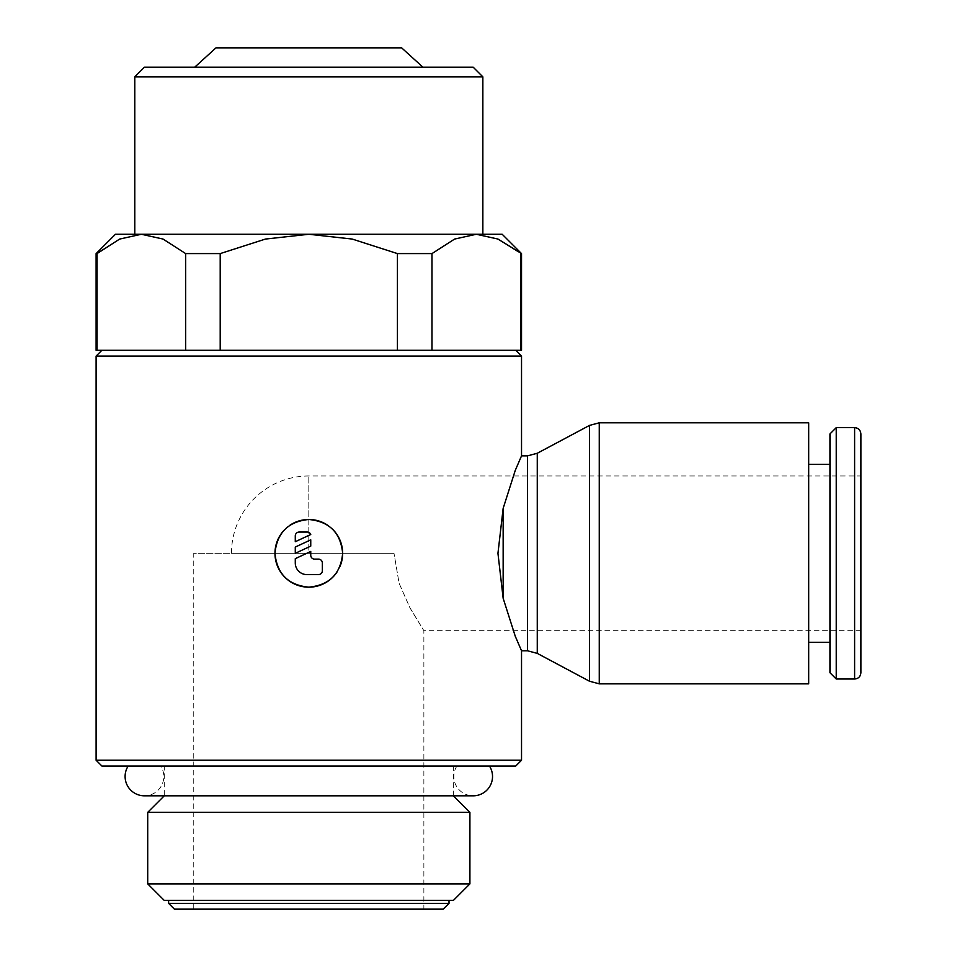 <?xml version="1.0" encoding="UTF-8"?>
<svg xmlns="http://www.w3.org/2000/svg" width="957" height="957" viewBox="0 0 957 957"><rect width="100%" height="100%" fill="white"/><g stroke="black" fill="none" stroke-linecap="round" stroke-linejoin="round"><path stroke-width="0.72" stroke-dasharray="4.79 3.59" d="M456.908 766.031A19.331 19.331 0 0 0 473.177 795.817L144.447 795.817A19.331 19.331 0 0 0 160.728 766.031L456.908 766.031L160.728 766.031M521.529 356.088L96.107 356.088M521.529 350.286L96.107 350.286M521.529 760.229L96.107 760.229M521.529 455.867L515.273 470.377L503.155 508.37L497.951 553.325L503.155 598.281L515.273 636.273L521.529 650.784M515.727 766.031L101.909 766.031M453.367 795.817L453.367 766.031L164.269 766.031L164.269 795.817L453.367 795.817L164.269 795.817M469.911 812.361L147.713 812.361M469.911 883.873L147.713 883.873M453.367 900.429L164.269 900.429M489.458 766.031L128.178 766.031L489.458 766.031M443.211 909.15L174.425 909.15M449.012 903.348L168.623 903.348M449.012 900.429L168.623 900.429L449.012 900.429M115.438 234.262L141.349 234.262L119.661 239.059L96.107 253.593M97.04 253.593L97.04 350.286M520.584 350.286L520.584 253.593L497.963 239.059L476.287 234.262L502.186 234.262M521.529 253.593L520.584 253.593M482.854 76.859L134.781 76.859M473.177 67.181L144.447 67.181M134.781 234.262L482.854 234.262M194.726 67.181L422.91 67.181L194.726 67.181M401.629 47.85L215.995 47.85M589.512 681.24L589.512 425.41M537.272 653.392L537.272 453.259M860.893 672.735L860.893 433.916M808.689 642.279L808.689 464.372L808.689 642.279M829.958 464.372L829.958 642.279L829.958 464.372M860.893 630.675L423.867 630.675L409.919 607.791L399.093 583.232L393.997 553.325L399.093 583.232L409.919 607.791L423.867 630.675L423.867 909.15L193.757 909.15L193.757 553.325L393.997 553.325L193.757 553.325M393.997 553.325L308.812 553.325L393.997 553.325M340.07 566.281A33.842 33.842 0 0 1 336.9 572.214M295.282 535.92A3.864 3.864 0 0 1 299.146 532.056L306.886 532.056A3.864 3.864 0 0 1 310.75 534.508L295.282 541.722L295.282 535.92M318.49 559.127A3.864 3.864 0 0 1 322.353 562.991L322.353 570.731A3.864 3.864 0 0 1 318.49 574.595L306.886 574.595A11.604 11.604 0 0 1 295.282 562.991L295.282 558.661L310.75 551.447L310.75 555.263A3.864 3.864 0 0 0 314.614 559.127L318.49 559.127M310.75 539.844L310.75 546.112L295.282 553.325L295.282 547.057L310.75 539.844M284.887 529.4A33.842 33.842 0 0 1 289.923 525.249M327.701 525.249A33.842 33.842 0 0 1 332.749 529.4M308.812 553.325L231.462 553.325L308.812 553.325L308.812 475.976L308.812 553.325M193.757 909.15L423.867 909.15M829.958 672.735L829.958 433.916M836.239 679.015L836.239 427.635M808.689 683.848L808.689 422.803M476.287 234.262L141.349 234.262L476.287 234.262L454.599 239.059L431.978 253.593L397.43 253.593L352.188 239.059L308.812 234.262L265.448 239.059L220.206 253.593L185.658 253.593L163.037 239.059L141.349 234.262M178.158 350.286L235.207 350.286L178.158 350.286M382.429 350.286L235.207 350.286L382.429 350.286M431.978 253.593L431.978 350.286M397.43 350.286L397.43 253.593M220.206 253.593L220.206 350.286M185.658 350.286L185.658 253.593M513.084 350.286L439.478 350.286L513.084 350.286M164.269 766.031L453.367 766.031M599.261 683.848L599.261 422.803M527.522 650.784L527.522 455.867M503.155 598.281L503.155 508.37M854.613 679.015L854.613 427.635M231.462 553.325A77.35 77.35 0 0 1 308.812 475.976L860.893 475.976"/><path stroke-width="1.44" d="M128.178 766.031A19.331 19.331 0 0 0 144.459 795.817L473.177 795.817A19.331 19.331 0 0 0 489.458 766.031M101.909 350.286L96.107 356.088L96.107 760.229L101.909 766.031L515.727 766.031L521.529 760.229L521.529 650.784L515.273 636.273L503.155 598.281L497.951 553.325L503.155 508.37L515.273 470.377L521.529 455.867L521.529 356.088L515.727 350.286M164.269 795.817L147.713 812.361L147.713 883.873L164.269 900.429L453.367 900.429L469.911 883.873L469.911 812.361L453.367 795.817M168.623 900.429L168.623 903.348L174.425 909.15L443.211 909.15L449.012 903.348L449.012 900.429M141.349 234.262L163.037 239.059L185.658 253.593L220.206 253.593L265.448 239.059L308.812 234.262L115.438 234.262L96.107 253.593L96.107 350.286L97.04 350.286L97.04 253.593L119.661 239.059L141.349 234.262L134.781 234.262L134.781 76.859L482.854 76.859L473.177 67.181L144.447 67.181L134.781 76.859M97.04 350.286L521.529 350.286L521.529 253.593L502.186 234.262L308.812 234.262L352.188 239.059L397.43 253.593L431.978 253.593L454.599 239.059L476.287 234.262L497.963 239.059L521.529 253.593M476.287 234.262L482.854 234.262L482.854 76.859M422.91 67.181L401.629 47.85L215.995 47.85L194.726 67.181M521.529 455.867L527.522 455.867L537.272 453.259L589.512 425.41L599.261 422.803L808.689 422.803L808.689 683.848L599.261 683.848L589.512 681.24L537.272 653.392L527.522 650.784L521.529 650.784M589.512 425.41L589.512 681.24M537.272 453.259L537.272 653.392M854.613 427.635C858.393 427.97 860.487 430.064 860.893 433.916L860.893 672.735C860.487 676.587 858.393 678.68 854.613 679.015L836.239 679.015L829.958 672.735L829.958 433.916L836.239 427.635L854.613 427.635L854.613 679.015M836.239 427.635L836.239 679.015M808.689 464.372L829.958 464.372M829.958 642.279L808.689 642.279M332.749 529.4A33.842 33.842 0 0 1 342.654 553.325C340.656 573.877 329.375 585.158 308.812 587.167C288.26 585.158 276.98 573.877 274.97 553.325A33.842 33.842 0 0 1 284.887 529.4M336.9 572.214A33.842 33.842 0 0 1 274.97 553.325C276.98 532.774 288.26 521.493 308.812 519.484C329.375 521.493 340.656 532.774 342.654 553.325A33.842 33.842 0 0 1 340.07 566.281M295.282 535.92A3.864 3.864 0 0 1 299.146 532.056L306.886 532.056A3.864 3.864 0 0 1 310.75 534.508L295.282 541.722L295.282 535.92M318.49 559.127A3.864 3.864 0 0 1 322.353 562.991L322.353 570.731A3.864 3.864 0 0 1 318.49 574.595L306.886 574.595A11.604 11.604 0 0 1 295.282 562.991L295.282 558.661L310.75 551.447L310.75 555.263A3.864 3.864 0 0 0 314.614 559.127L318.49 559.127M310.75 539.844L310.75 546.112L295.282 553.325L295.282 547.057L310.75 539.844M289.923 525.249A33.842 33.842 0 0 1 327.701 525.249M96.107 253.593L97.04 253.593M397.43 253.593L397.43 350.286M431.978 350.286L431.978 253.593M520.584 253.593L520.584 350.286M220.206 350.286L220.206 253.593M185.658 253.593L185.658 350.286M168.623 903.348L449.012 903.348M147.713 883.873L469.911 883.873M147.713 812.361L469.911 812.361M96.107 760.229L521.529 760.229M96.107 356.088L521.529 356.088M599.261 422.803L599.261 683.848M527.522 455.867L527.522 650.784M503.155 508.37L503.155 598.281"/></g></svg>

